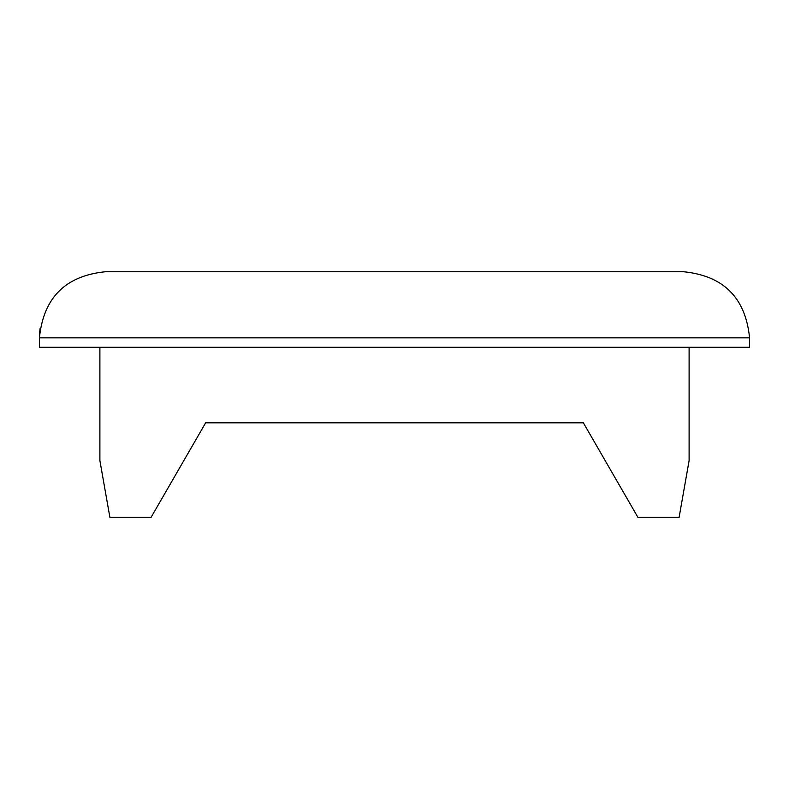 <?xml version="1.0" encoding="UTF-8"?>
<svg xmlns="http://www.w3.org/2000/svg" width="789" height="789" viewBox="0 0 789 789"><rect width="100%" height="100%" fill="white"/><g stroke="black" fill="none" stroke-linecap="round" stroke-linejoin="round"><path stroke-width="1.18" d="M105.548 271.741L683.452 271.741C723.523 275.736 745.556 297.769 749.55 337.84C745.556 297.769 723.523 275.736 683.452 271.741L105.548 271.741C65.477 275.736 43.444 297.769 39.45 337.84L749.55 337.84L749.55 347.288L39.45 347.288L39.45 337.84A66.098 66.098 0 0 1 40.131 328.402M99.887 347.288L99.887 460.598L109.878 517.259L151.123 517.259L205.643 422.825L583.357 422.825L637.877 517.259L679.122 517.259L689.113 460.598L689.113 347.288M205.643 422.825L583.357 422.825"/></g></svg>
